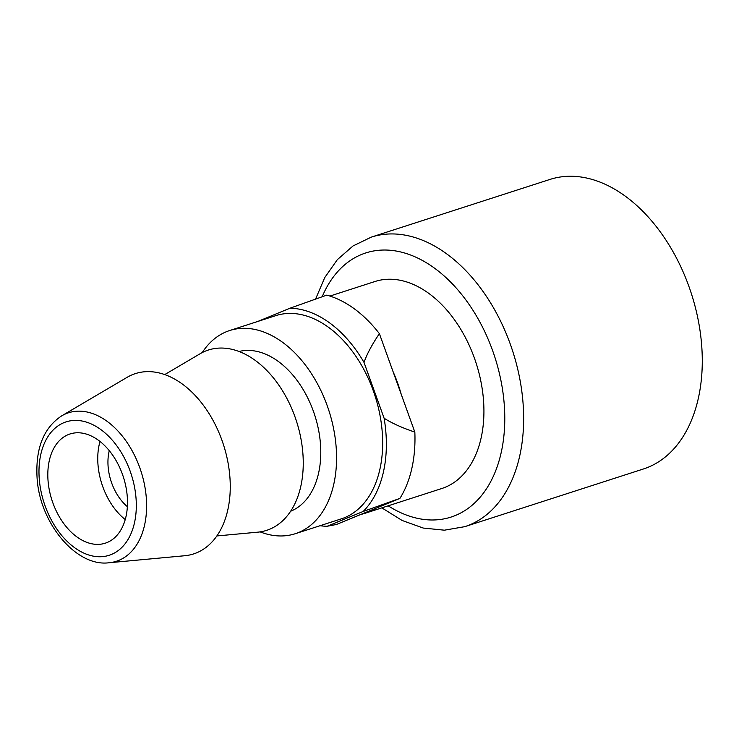 <?xml version="1.0" encoding="UTF-8"?>
<svg xmlns="http://www.w3.org/2000/svg" width="739" height="739" viewBox="0 0 739 739"><rect width="100%" height="100%" fill="white"/><g stroke="black" fill="none" stroke-linecap="round" stroke-linejoin="round"><path stroke-width="1.11" d="M122.434 474.281A57.383 37.541 -107.9 0 0 70.02 433.969A57.383 37.541 -107.9 0 0 51.924 500.109A57.383 37.541 -107.9 0 0 105.28 543.183A57.383 37.541 -107.9 0 0 122.434 474.281M109.141 562.739L184.75 555.737A94.749 61.993 -107.9 0 0 196.546 552.846A94.749 61.993 -107.9 0 0 220.333 435.982A94.749 61.993 -107.9 0 0 127.136 377.315L61.716 415.845A78.001 51.028 72.1 0 1 65.318 413.997A78.001 51.028 72.1 0 1 139.532 467.02A78.001 51.028 72.1 0 1 118.859 560.356A78.001 51.028 72.1 0 1 109.141 562.739C76.764 567.256 40.248 524.062 37.144 478.955C35.195 449.007 43.379 427.973 61.716 415.845M216.86 535.951L257.735 532.172A94.749 61.993 -107.9 0 0 269.541 529.281A94.749 61.993 -107.9 0 0 293.328 412.417A94.749 61.993 -107.9 0 0 200.121 353.741L164.751 374.581M239.039 351.487A84.024 54.972 72.1 0 1 314.694 415.041A84.024 54.972 72.1 0 1 290.88 511.139A84.024 54.972 72.1 0 1 290.621 511.24M202.218 352.586A106.758 69.845 72.1 0 1 229.635 330.545A106.758 69.845 72.1 0 1 328.91 410.672A106.758 69.845 72.1 0 1 295.24 533.724A106.758 69.845 72.1 0 1 260.119 531.877M229.635 330.545L275.73 315.655A106.758 69.845 72.1 0 1 375.006 395.79A106.758 69.845 72.1 0 1 341.344 518.843L295.24 533.724M257.68 321.493L289.947 308.228A112.097 73.337 72.1 0 1 364.013 362.415L384.114 418.237A112.097 73.337 72.1 0 1 363.126 511.48L327.128 526.27A112.097 73.337 72.1 0 1 327.072 526.27A112.097 73.337 72.1 0 1 320.061 525.715M360.881 514.427L375.467 508.441A108.762 71.156 72.1 0 1 368.401 512.062A108.762 71.156 72.1 0 1 365.011 513.3A108.762 71.156 72.1 0 1 360.881 514.427L336.439 524.478L327.072 526.27M363.126 511.48L399.91 498.391L375.467 508.441M401.185 394.192L393.037 371.578A108.762 71.156 72.1 0 1 401.185 394.192L414.838 432.103A120.106 78.574 -107.9 0 1 399.91 498.391M365.011 513.3L441.839 488.497A108.762 71.156 -107.9 0 0 445.229 487.25A108.762 71.156 -107.9 0 0 475.26 360.512A108.762 71.156 -107.9 0 0 374.996 281.504L329.89 296.071M384.114 418.237C391.956 423.216 402.192 427.844 414.838 432.103M364.013 362.415C367.006 353.935 372.133 344.346 379.393 333.668L393.037 371.578M289.947 308.228L326.74 295.138A120.106 78.574 -107.9 0 1 379.393 333.668M464.766 526.667L643.401 468.988A152.132 99.534 -107.9 0 0 691.371 293.632A152.132 99.534 -107.9 0 0 549.908 179.448L371.274 237.127A152.132 99.534 72.1 0 1 511.305 347.016A152.132 99.534 72.1 0 1 470.327 524.588A152.132 99.534 72.1 0 1 464.766 526.667L444.407 530.186L423.235 528.052L402.136 520.478L381.851 507.869M109.28 450.67A42.705 27.934 -107.9 0 0 127.357 506.668M125.233 519.563A57.383 37.541 72.1 0 1 100.005 441.46M63.258 422.948A70.103 45.864 72.1 0 1 136.318 505.384A70.103 45.864 72.1 0 1 63.369 537.401A70.103 45.864 72.1 0 1 63.258 422.948M322.176 296.745A138.784 90.805 72.1 0 1 474.632 312.957A138.784 90.805 72.1 0 1 456.139 515.175A138.784 90.805 72.1 0 1 388.16 505.827M371.274 237.127L353.03 245.958L337.326 259.666L324.726 277.615L315.571 299.083"/></g></svg>
